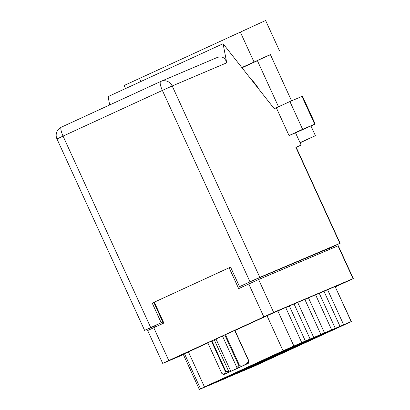 <?xml version="1.0" encoding="UTF-8"?>
<svg xmlns="http://www.w3.org/2000/svg" width="410" height="410" viewBox="0 0 410 410"><rect width="100%" height="100%" fill="white"/><g stroke="black" fill="none" stroke-linecap="round" stroke-linejoin="round"><path stroke-width="0.61" d="M322.45 334.791L338.46 327.426L322.434 334.76M327.744 332.208L343.754 324.843L327.728 332.177M314.086 338.342L330.096 330.978L314.07 338.311M305.722 341.894L321.732 334.529L305.706 341.863M297.358 345.445L313.368 338.081L297.342 345.415M303.492 343.508L319.508 336.144L303.482 343.478M295.128 347.06L311.144 339.695L295.118 347.029M286.764 350.611L302.78 343.247L286.754 350.581M284.54 352.226L300.55 344.861L284.53 352.195M276.176 355.777L292.192 348.413L276.166 355.747M267.812 359.329L283.828 351.964L267.802 359.298M265.588 360.943L281.598 353.579L265.572 360.913M257.224 364.495L273.234 357.13L257.213 364.464M248.86 368.047L264.87 360.682L248.849 368.016M240.496 371.598L256.506 364.234L240.485 371.568M319.38 335.759L335.39 328.395L319.364 335.728M311.016 339.311L327.026 331.946L311 339.28M308.786 340.925L324.802 333.561L308.776 340.894M300.428 344.477L316.438 337.112L300.412 344.446M292.063 348.029L308.074 340.664L292.048 347.998M289.834 349.643L305.85 342.278L289.824 349.612M281.47 353.194L297.486 345.83L281.46 353.164M270.882 358.361L286.892 350.996L270.872 358.33M262.518 361.912L278.528 354.547L262.508 361.881M254.154 365.464L270.169 358.099L254.144 365.433M222.015 379.778L238.025 372.413L222 379.752M213.651 383.329L229.661 375.965L213.636 383.304M205.287 386.881L221.297 379.516L205.272 386.856M240.967 371.06L256.978 363.696L240.952 371.035M232.603 374.612L248.614 367.247L232.588 374.586M224.239 378.163L240.25 370.799L224.224 378.138M251.555 365.894L267.566 358.53L251.545 365.869M243.191 369.446L259.202 362.081L243.181 369.42M278.872 353.625L294.882 346.26L278.861 353.599M270.508 357.177L286.523 349.812L270.497 357.151M262.144 360.728L278.159 353.364L262.133 360.703M297.824 344.907L313.84 337.543L297.814 344.882M289.46 348.459L305.476 341.094L289.45 348.433M235.673 373.643L251.684 366.279L235.658 373.618M227.309 377.195L243.32 369.83L227.294 377.169M218.945 380.746L234.956 373.382L218.93 380.721M210.581 384.298L226.592 376.933L210.566 384.272M246.261 368.477L262.272 361.113L246.246 368.452M237.897 372.029L253.908 364.664L237.887 372.003M229.533 375.58L245.544 368.216L229.523 375.555M265.214 359.76L281.224 352.395L265.203 359.734M256.85 363.311L272.86 355.947L256.839 363.286M248.486 366.863L264.501 359.498L248.475 366.837M292.53 347.49L308.545 340.126L292.52 347.465M284.166 351.042L300.181 343.677L284.156 351.016M275.802 354.594L291.817 347.229L275.792 354.568M251.93 367.078L267.94 359.713L251.914 367.047M243.566 370.63L259.576 363.265L243.55 370.599M235.202 374.181L251.212 366.817L235.191 374.151M281.096 352.011L297.112 344.646L281.086 351.985M272.342 355.803L270.134 356.823M278.718 354.081L292.96 347.403L285.632 350.632L255.148 364.715L278.718 354.081M194.765 348.884L179.565 355.742L194.765 348.884M253.898 321.681L238.702 328.543L253.898 321.681M335.401 286.744L336.425 286.236L335.37 286.677M335.447 286.836L353.036 278.677L273.644 312.389L168.797 360.544L162.954 363.301L183.383 354.624M334.15 329.491L254.261 366.181L227.186 377.574M319.236 293.263L323.962 291.259L340.018 326.329L335.298 328.338L319.236 293.263L315.638 294.898M308.463 297.839L315.597 294.81L331.659 329.881L324.52 332.91L308.463 297.839L304.866 299.474M297.686 302.416L304.825 299.382L320.881 334.457L313.742 337.486L297.686 302.416L294.088 304.051M289.322 305.968L294.047 303.959L310.103 339.034L305.378 341.038L289.322 305.968L285.724 307.603M283.064 350.816L267.007 315.746L285.683 307.51L301.739 342.586L283.064 350.816L204.472 386.968L199.352 389.5L208.044 385.697M184.541 353.851L183.29 354.43L199.352 389.5M227.227 377.661L208.085 385.789M162.708 363.398L147.667 330.542L163.862 323.039L154.309 302.175L229.113 267.771L238.666 288.63L258.602 279.533L338.24 245.723L353.287 278.58M329.43 248.204L253.129 280.445L239.517 286.651L230.558 267.094L152.223 303.128L154.334 302.221L153.827 302.442L162.785 321.999L144.597 330.363L155.431 325.771M240.204 287.922L239.604 286.611M230.399 267.223L229.113 267.771M272.394 355.916L267.428 358.12M267.438 358.145L270.154 356.864M334.155 329.512L351.329 321.532L343.662 324.787L327.6 289.711L324.002 291.346M351.17 321.594L335.113 286.523L327.6 289.711M267.007 315.746L234.935 330.496M207.865 342.95L188.415 351.893L204.472 386.968M200.546 388.808L184.485 353.738L188.415 351.893M335.113 286.523L351.329 321.532M211.873 340.797L225.9 371.439L228.688 371.347L229.2 371.983L223.937 374.479L239.138 367.616L248.322 363.311L248.89 360.974L234.858 330.332L235.186 330.183L207.465 342.934L207.788 342.786L221.815 373.423L223.194 374.202L224.393 374.238L225.418 371.665L211.386 341.023M340.018 326.329L343.662 324.787M331.659 329.881L335.298 328.338M320.881 334.457L324.52 332.91M310.103 339.034L313.742 337.486M301.739 342.586L305.378 341.038M241.818 67.527L270.441 54.704M125.511 88.581L124.102 85.505L265.613 20.5L279.343 50.486M278.513 106.784L257.347 60.547L263.046 57.882L270.385 54.576L291.566 100.839M300.094 142.808L315.408 135.689L300.012 142.629M315.408 135.689L310.929 125.911L295.538 132.85M310.98 126.013L315.188 123.994L314.685 124.194L301.97 96.422L302.472 96.222L315.188 123.994M302.621 129.314L289.035 135.561L276.325 107.789L289.906 101.542L302.621 129.314L314.685 124.194M289.035 135.561L295.518 132.809L301.13 145.068L296.189 147.344M276.325 107.789L274.213 108.686L223.071 43.706L108.091 96.596L109.685 104.945M223.071 43.706L226.725 62.822L172.2 85.977L259.832 277.375L339.864 243.391L295.871 147.298L301.13 145.068M289.906 101.542L301.97 96.422M329.45 248.25L339.864 243.391M259.832 277.375L250.003 281.829L162.37 90.425L63.058 136.105L150.685 327.508M239.517 286.651L250.003 281.829M162.785 321.999L155.344 325.581M152.223 303.128L161.176 322.685M295.871 147.298L296.122 147.2L340.115 243.294M217.187 57.497C222.02 55.888 225.198 57.666 226.725 62.822M250.797 78.93A53.777 52.152 67 0 1 259.228 89.646M257.418 60.706L242.023 67.788M225.408 334.575L239.44 365.218L236.898 367.565L222.425 335.949M238.789 365.515L224.757 334.873M225.9 371.439L225.418 371.665M236.898 367.565L237.416 368.2L244.857 364.828L248.721 361.046L234.694 330.404M239.44 365.218L244.857 364.828L248.322 363.311M215.973 338.916L230.799 371.301L229.61 371.88L237.416 368.2M229.2 371.983L230.799 371.301M214.21 339.726L228.688 371.347M277.79 310.867L293.847 345.937M153.755 327.687L168.797 360.544M263.814 316.838L248.773 283.981M258.602 279.533L273.644 312.389M353.036 278.677L337.994 245.821M162.673 322.05L163.252 323.316M242.351 286.933L241.772 285.667M329.609 249.377L329.071 248.199M253.636 280.23L254.215 281.496M253.985 61.93L240.255 31.944M160.653 81.503A8.892 8.892 0 0 1 160.889 81.395A8.892 8.62 -113 0 1 172.2 85.977L162.37 90.425A8.892 2.168 -114.7 0 1 160.653 81.503L61.336 127.182A8.892 2.168 -114.7 0 1 61.351 127.177A8.892 8.892 0 0 0 56.969 138.959L63.058 136.105A8.892 2.168 -114.7 0 1 61.336 127.182L160.638 81.508A8.892 2.168 -114.7 0 1 160.664 81.493A8.892 8.62 -113 0 1 160.889 81.395L217.408 57.395M140.881 81.508L139.421 78.32M329.906 249.249L329.368 248.07M155.861 326.719L155.282 325.448M56.969 138.959L144.597 330.363M223.937 374.479L223.194 374.202"/></g></svg>
